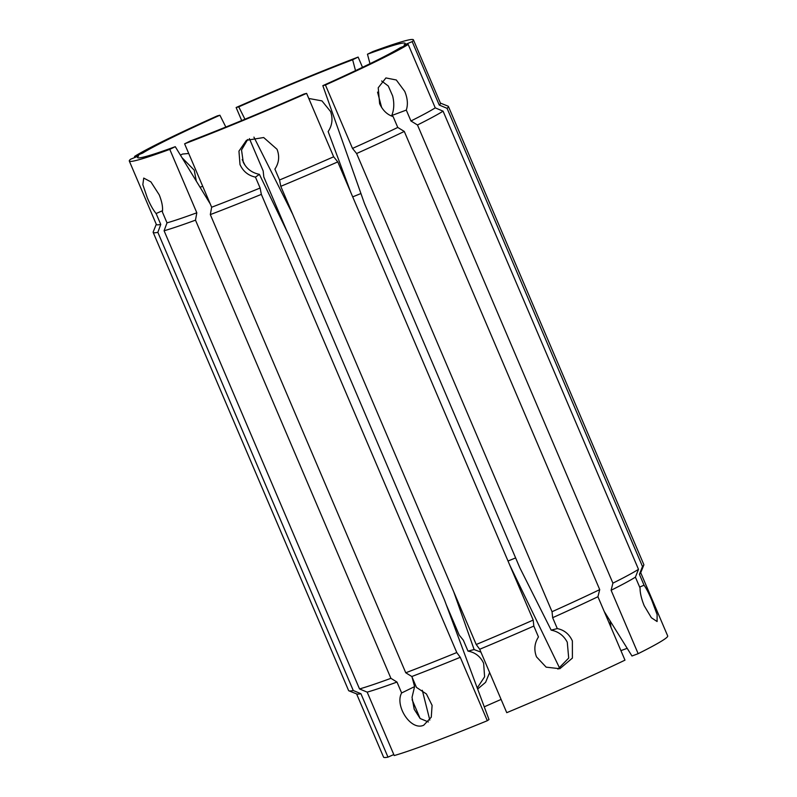 <?xml version="1.0" encoding="UTF-8"?>
<svg xmlns="http://www.w3.org/2000/svg" width="797" height="797" viewBox="0 0 797 797"><rect width="100%" height="100%" fill="white"/><g stroke="black" fill="none" stroke-linecap="round" stroke-linejoin="round"><path stroke-width="1.2" d="M308.778 98.459L321.948 100.89L330.576 111.54C333.046 118.623 332.239 125.298 328.155 131.575L350.79 192.406M162.518 210.697L156.112 213.536C153.173 210 150.234 204.759 147.306 197.815L142.832 184.655L143.729 178.08L150.892 181.875L159.211 194.807C162 201.771 163.046 207.489 162.369 211.962L167.011 222.861A154.449 7.522 -23.1 0 0 196.819 212.789L195.494 220.151L390.919 678.327L396.986 682.063L401.638 692.962C394.515 705.564 410.804 731.257 423.715 725.22L431.267 717.2L432.094 705.345L426.415 693.968L416.472 687.413L411.82 676.514A154.449 7.522 -23.1 0 0 460.267 657.306L456.781 652.544L261.346 194.368L260.111 188.022L255.458 177.123C248.305 175.599 243.155 171.415 240.007 164.571L238.951 151.131L246.442 140.312L263.677 137.532L277.017 149.268C279.737 156.282 279.03 162.887 274.895 169.094L279.548 179.983A154.449 7.522 -23.1 0 0 333.654 156.79L337.779 161.891L533.203 620.076L533.821 626.063L538.463 636.962C534.448 643.219 533.801 649.854 536.511 656.877L546.144 667.149L559.853 668.723L572.405 658.083L572.376 640.937C569.257 634.113 564.236 629.999 557.302 628.594L552.65 617.695L552.042 611.707A160.486 7.811 -23.1 0 0 599.723 589.621L404.288 131.435L397.763 127.45L393.11 116.551C387.282 114.778 382.789 110.484 379.621 103.67L378.226 87.76L385.917 77.937L396.288 79.979L404.727 91.366C407.606 98.3 408.124 104.537 406.301 110.086L410.943 120.985A154.449 7.522 -23.1 0 0 435.252 107.864L443.072 111.162L638.497 569.337L635.408 577.148L640.061 588.037C640.011 592.858 641.396 598.756 644.205 605.74L651.388 617.765L657.097 621.521L657.117 614.607L651.826 600.37C648.937 593.456 646.347 588.405 644.066 585.217L639.413 574.318A154.449 7.522 -23.1 0 0 640.619 572.953L643.807 565.053A160.486 7.811 -23.1 0 0 643.837 564.625L448.402 106.449A160.486 7.811 -23.1 0 0 448.073 106.17L440.412 103.102M247.708 139.485L241.521 149.985L243.274 162.279C246.622 168.834 251.991 172.859 259.394 174.354L289.191 235.892L444.517 600.041L488.989 719.542L487.316 720.717L460.267 657.306M322.835 85.658L325.435 85A154.449 7.522 -23.1 0 0 408.203 44.453L400.094 47.8A145.472 7.083 -23.1 0 1 322.835 85.658L364.498 203.614L519.823 567.753L551.165 630.138L557.302 628.594M551.165 630.138C558.388 631.543 563.758 635.568 567.275 642.223L568.699 658.073L557.93 669.101M446.21 604.594L459.221 635.109L463.346 640.21L467.998 651.109L474.135 649.565L453.702 591.723M480.94 652.155L474.135 649.565M467.998 651.109C475.241 652.424 480.461 656.499 483.64 663.303L484.606 676.812L477.234 687.95M477.642 689.056L485.592 682.322L489.637 672.548M180.441 155.136L182.513 154.06L188.73 153.482M196.311 181.118L194.219 170.15L181.995 157.676M391.885 116.153L391.735 115.545C394.107 109.727 394.415 103.172 392.632 95.899L388.278 85.996L381.643 80.985M167.011 222.861L164.092 230.761L359.527 688.937L367.178 692.135L394.226 755.556A154.449 7.522 -23.1 0 0 431.227 742.814A154.449 7.522 -23.1 0 0 487.316 720.717M367.178 692.135A154.449 7.522 -23.1 0 0 396.986 682.063M627.199 648.34A145.472 7.083 -23.1 0 0 620.913 650.621M610.99 627.349L610.064 620.853M639.413 574.318L642.502 566.518A160.486 7.811 -23.1 0 0 643.807 565.053M410.943 120.985L417.479 124.98L612.903 583.155L611.11 590.268L638.158 653.679A154.449 7.522 -23.1 0 0 667.697 635.956L640.718 572.714M611.11 590.268A154.449 7.522 -23.1 0 0 635.408 577.148M638.158 653.679L631.971 656.001L604.196 611.438M509.881 565.392L559.733 668.334M515.629 557.93A118.633 5.778 -23.1 0 0 508.018 561.018M360.941 193.532A118.633 5.778 -23.1 0 0 352.692 196.879M642.502 566.518L447.077 108.332A160.486 7.811 -23.1 0 0 448.402 106.449M447.077 108.332L439.247 105.045A154.449 7.522 -23.1 0 0 440.482 103.261L413.434 39.85A154.449 7.522 -23.1 0 0 372.966 51.516L367.467 54.216L369.987 63.7M164.092 230.761A160.486 7.811 -23.1 0 0 195.494 220.151M359.527 688.937A160.486 7.811 -23.1 0 0 390.919 678.327M411.82 676.514L405.753 672.778A160.486 7.811 -23.1 0 0 456.781 652.544M356.588 693.898L383.566 757.15A154.449 7.522 -23.1 0 0 387.98 757.13L360.931 693.719L353.27 690.521L157.846 232.335L160.765 224.435L156.112 213.536M156.282 224.286L153.193 231.947A160.486 7.811 -23.1 0 0 153.163 232.375L348.598 690.551A160.486 7.811 -23.1 0 0 348.927 690.83L356.837 693.998A154.449 7.522 -23.1 0 0 360.931 693.719M428.397 721.962L420.149 718.525L414.211 709.29L412.029 697.355L414.589 686.615L412.029 676.992M405.753 672.778L210.318 214.592A160.486 7.811 -23.1 0 0 261.346 194.368M210.318 214.592L211.653 207.23A154.449 7.522 -23.1 0 0 260.111 188.022M393.798 754.55L387.98 757.13M612.903 583.155A160.486 7.811 -23.1 0 0 638.497 569.337M420.109 718.486L412.099 699.696M422.3 690.282L429.812 720.099M501.104 699.427A145.472 7.083 -23.1 0 0 484.257 706.829M417.479 124.98A160.486 7.811 -23.1 0 0 443.072 111.162M249.391 138.598L263.179 170.937L263.797 176.924L287.119 231.608M348.927 690.83A160.486 7.811 -23.1 0 0 353.27 690.521M153.163 232.375A160.486 7.811 -23.1 0 0 157.846 232.335M279.548 179.983L280.783 186.329L476.217 644.504A160.486 7.811 -23.1 0 0 533.203 620.076M476.217 644.504L479.704 649.266A154.449 7.522 -23.1 0 0 533.821 626.063M552.65 617.695A154.449 7.522 -23.1 0 0 597.929 596.724L599.723 589.621M479.704 649.266L506.753 712.677A154.449 7.522 -23.1 0 0 624.978 660.145L597.929 596.724M211.653 207.23L184.605 143.819L190.104 141.119A145.472 7.083 -23.1 0 0 303.996 94.026L306.606 93.369L333.654 156.79M381.643 107.505L377.549 92.123M439.247 105.045L412.198 41.623L404.099 44.981A145.472 7.083 -23.1 0 0 405.195 43.437A145.472 7.083 -23.1 0 0 367.467 54.216M404.099 44.981L404.308 46.057M134.534 156.441A154.449 7.522 -23.1 0 1 217.302 115.884L219.902 115.226A145.472 7.083 -23.1 0 0 142.643 153.094L134.534 156.441L134.962 157.427M219.902 115.226L225.84 127.042M242.198 159.609L245.058 165.298M292.758 214.403L253.934 137.114M244.948 119.221L238.741 106.858A145.472 7.083 -23.1 0 1 352.633 59.765L355.522 70.634M210.239 203.912L175.27 146.678A145.472 7.083 -23.1 0 1 137.592 157.587A145.472 7.083 -23.1 0 1 138.638 155.913L130.539 159.261A154.449 7.522 -23.1 0 0 129.303 161.044A154.449 7.522 -23.1 0 0 169.771 149.368L175.27 146.678M184.605 143.819A154.449 7.522 -23.1 0 0 306.606 93.369M412.198 41.623A154.449 7.522 -23.1 0 0 413.434 39.85M352.633 59.765L358.132 57.075A154.449 7.522 -23.1 0 0 236.131 107.515L238.741 106.858M552.042 611.707L356.608 153.522L352.493 148.421L325.435 85M352.493 148.421A154.449 7.522 -23.1 0 0 397.763 127.45M408.203 44.453L435.252 107.864M236.131 107.515L241.7 120.566M362.505 67.317L358.132 57.075M169.771 149.368L196.819 212.789M129.303 161.044L156.351 224.455A154.449 7.522 -23.1 0 0 160.765 224.435M280.783 186.329A160.486 7.811 -23.1 0 0 337.779 161.891M356.608 153.522A160.486 7.811 -23.1 0 0 404.288 131.435M401.638 692.962L414.589 686.615M391.735 115.545L406.301 110.086M200.067 187.265L202.717 186.279M644.066 585.217L639.642 587.05M255.458 177.123L259.394 174.354"/></g></svg>
